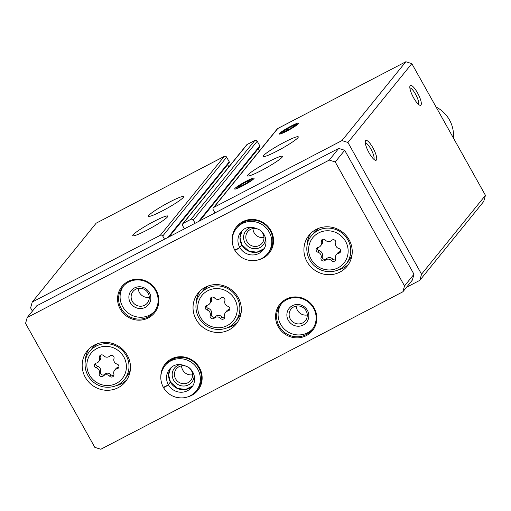 <?xml version="1.0" encoding="UTF-8"?>
<svg xmlns="http://www.w3.org/2000/svg" width="511" height="511" viewBox="0 0 511 511"><rect width="100%" height="100%" fill="white"/><g stroke="black" fill="none" stroke-linecap="round" stroke-linejoin="round"><path stroke-width="0.77" d="M183.251 197.463A20.089 2.165 150.8 0 1 164.785 209.593A20.089 2.165 150.8 0 1 148.509 216.23A20.089 2.165 150.8 0 1 164.989 204.541A20.089 2.165 150.8 0 1 183.583 196.626A20.089 2.165 150.8 0 1 183.251 197.463M167.474 216.926A20.089 2.165 150.8 0 1 149.008 229.062A20.089 2.165 150.8 0 1 132.732 235.699A20.089 2.165 150.8 0 1 149.212 224.003A20.089 2.165 150.8 0 1 167.806 216.096A20.089 2.165 150.8 0 1 167.474 216.926M169.198 236.772L229.164 162.779A0.894 0.856 -141 0 0 229.235 161.815L226.635 157.171A1.788 1.712 -141 0 0 224.24 156.417L96.164 223.179L32.263 302.027L30.603 307.897L32.41 311.116M164.523 239.205L162.741 236.012A1.788 1.712 -141 0 0 160.345 235.258L32.263 302.027M199.782 220.829L259.748 146.836A0.894 0.856 -141 0 0 259.818 145.871L257.225 141.228A1.788 1.712 -141 0 0 254.829 140.474L247.183 144.46A1.788 1.712 -141 0 0 246.66 144.881L182.766 223.729A1.788 1.712 -141 0 0 182.619 225.651L184.407 228.845M195.113 223.262L193.324 220.069A1.788 1.712 -141 0 0 190.929 219.315L183.283 223.301A1.788 1.712 -141 0 0 182.766 223.729M297.951 137.67A20.089 2.165 150.8 0 1 279.485 149.8A20.089 2.165 150.8 0 1 263.21 156.436A20.089 2.165 150.8 0 1 279.689 144.747A20.089 2.165 150.8 0 1 298.277 136.839A20.089 2.165 150.8 0 1 297.951 137.67M282.174 157.139A20.089 2.165 150.8 0 1 263.708 169.269A20.089 2.165 150.8 0 1 247.433 175.905A20.089 2.165 150.8 0 1 263.912 164.216A20.089 2.165 150.8 0 1 282.5 156.309A20.089 2.165 150.8 0 1 282.174 157.139M279.428 133.55A11.159 1.201 -29.2 0 0 279.364 134.099A11.159 1.201 -29.2 0 0 289.571 129.622A11.159 1.201 -29.2 0 0 298.731 123.272A11.159 1.201 -29.2 0 0 290.21 126.53A11.159 1.201 -29.2 0 0 279.428 133.55M234.856 188.546A11.159 1.201 -29.2 0 0 234.792 189.096A11.159 1.201 -29.2 0 0 244.999 184.618A11.159 1.201 -29.2 0 0 254.159 178.269A11.159 1.201 -29.2 0 0 245.638 181.526A11.159 1.201 -29.2 0 0 234.856 188.546M406.539 287.271L419.812 280.354L483.706 201.506L485.45 195.349L411.834 63.632L405.849 61.748L277.767 128.517A1.788 1.712 -141 0 0 277.243 128.938L213.349 207.785A1.788 1.712 -141 0 0 213.208 209.708L214.99 212.902M405.849 61.748L341.948 140.595L213.873 207.357A1.788 1.712 -141 0 0 213.349 207.785M417.544 92.919A11.159 2.894 62.5 0 0 409.911 86.174A11.159 2.894 62.5 0 0 413.003 96.688A11.159 2.894 62.5 0 0 419.85 105.24A11.159 2.894 62.5 0 0 417.544 92.919M372.973 147.915A11.159 2.894 62.5 0 0 365.339 141.17A11.159 2.894 62.5 0 0 368.437 151.684A11.159 2.894 62.5 0 0 375.278 160.237A11.159 2.894 62.5 0 0 372.973 147.915M411.834 63.632L347.94 142.473L341.948 140.595M485.45 195.349L421.556 274.19L347.94 142.473M228.845 166.867L227.625 164.676M259.435 150.917L258.208 148.733M419.812 280.354L421.556 274.19M373.79 159.253A9.23 2.389 62.5 0 0 370.973 149.199A9.23 2.389 62.5 0 0 365.295 142.959M418.362 104.257A9.23 2.389 62.5 0 0 415.545 94.203A9.23 2.389 62.5 0 0 409.867 87.962M127.354 355.381A24.554 23.563 -141 0 0 87.253 350.885A24.554 23.563 -141 0 0 91.488 384.649A24.554 23.563 -141 0 0 125.399 381.8A24.554 23.563 -141 0 0 127.354 355.381M349.102 239.787A24.554 23.563 -141 0 0 309.002 235.29A24.554 23.563 -141 0 0 313.237 269.054A24.554 23.563 -141 0 0 347.148 266.205A24.554 23.563 -141 0 0 349.102 239.787M238.228 297.581A24.554 23.563 -141 0 0 198.127 293.084A24.554 23.563 -141 0 0 202.362 326.855A24.554 23.563 -141 0 0 236.274 324A24.554 23.563 -141 0 0 238.228 297.581M187.071 397.104A20.983 20.14 -141 0 0 199.469 367.811A20.983 20.14 -141 0 0 176.487 357.132A20.983 20.14 -141 0 0 160.856 375.86M314.169 308.024A20.983 20.14 -141 0 0 278.406 306.306A20.983 20.14 -141 0 0 296.029 337.841A20.983 20.14 -141 0 0 314.169 308.024M156.168 290.331A20.983 20.14 -141 0 0 120.404 288.613A20.983 20.14 -141 0 0 138.027 320.148A20.983 20.14 -141 0 0 156.168 290.331M258.464 259.831A20.983 20.14 -141 0 0 270.868 230.544A20.983 20.14 -141 0 0 247.88 219.864A20.983 20.14 -141 0 0 232.256 238.586M25.55 323.399L94.835 447.368L100.82 449.252L402.86 291.807L404.52 285.936L335.235 161.968L329.25 160.09L27.211 317.535L25.55 323.399M404.52 285.936L413.987 274.254L412.326 280.124L402.86 291.807M413.987 274.254L344.701 150.285L335.235 161.968M344.701 150.285L338.716 148.407L329.25 160.09M338.716 148.407L36.677 305.853L27.211 317.535M252.945 228.577A9.23 8.859 -141 0 0 263.976 237.513M262.801 233.323A9.23 8.859 -141 0 0 247.726 231.63A9.23 8.859 -141 0 0 249.323 244.322A9.23 8.859 -141 0 0 262.066 243.255A9.23 8.859 -141 0 0 262.801 233.323M252.019 227.171A11.159 10.712 -141 0 0 243.715 239.174A11.159 10.712 -141 0 0 255.526 248.742A11.159 10.712 -141 0 0 265.541 238.126M236.382 228.379A20.089 19.284 -141 0 1 264.13 226.047A20.089 19.284 -141 0 1 267.598 253.673L268.665 252.364A20.089 19.284 -141 0 0 270.262 230.742A20.089 19.284 -141 0 0 237.449 227.063L236.382 228.379C231.464 235.073 230.876 242.246 234.619 249.905L234.67 249.783C235.692 249.796 237.385 248.991 239.736 247.369L241.831 244.712L240.029 237.634L241.997 230.831A14.282 13.708 -141 0 0 241.786 244.833M138.245 288.37A9.23 8.859 -141 0 0 149.276 297.306M148.101 293.116A9.23 8.859 -141 0 0 133.032 291.423A9.23 8.859 -141 0 0 134.623 304.115A9.23 8.859 -141 0 0 147.366 303.042A9.23 8.859 -141 0 0 148.101 293.116M149.416 292.669A11.159 10.712 -141 0 0 130.388 291.755A11.159 10.712 -141 0 0 139.765 308.535A11.159 10.712 -141 0 0 149.416 292.669M123.528 285.956A20.089 19.284 -141 0 0 127.718 312.636A20.089 19.284 -141 0 0 154.686 311.205M155.561 290.535A20.089 19.284 -141 0 0 122.749 286.856A20.089 19.284 -141 0 0 126.217 314.482A20.089 19.284 -141 0 0 153.964 312.151A20.089 19.284 -141 0 0 155.561 290.535M296.246 306.057A9.23 8.859 -141 0 0 307.277 314.993M306.102 310.803A9.23 8.859 -141 0 0 291.034 309.117A9.23 8.859 -141 0 0 292.624 321.802A9.23 8.859 -141 0 0 305.367 320.736A9.23 8.859 -141 0 0 306.102 310.803M307.418 310.362A11.159 10.712 -141 0 0 288.389 309.449A11.159 10.712 -141 0 0 297.766 326.222A11.159 10.712 -141 0 0 307.418 310.362M281.529 303.643A20.089 19.284 -141 0 0 285.719 330.323A20.089 19.284 -141 0 0 312.687 328.892M313.562 308.222A20.089 19.284 -141 0 0 280.75 304.543A20.089 19.284 -141 0 0 284.218 332.176A20.089 19.284 -141 0 0 311.966 329.844A20.089 19.284 -141 0 0 313.562 308.222M181.552 365.85A9.23 8.859 -141 0 0 192.577 374.787M191.401 370.596A9.23 8.859 -141 0 0 176.333 368.904A9.23 8.859 -141 0 0 177.924 381.596A9.23 8.859 -141 0 0 190.667 380.523A9.23 8.859 -141 0 0 191.401 370.596M180.626 364.445A11.159 10.712 -141 0 0 172.316 376.441A11.159 10.712 -141 0 0 184.126 386.016A11.159 10.712 -141 0 0 194.142 375.4M164.989 365.652A20.089 19.284 -141 0 1 192.736 363.321A20.089 19.284 -141 0 1 196.198 390.947L197.265 389.631A20.089 19.284 -141 0 0 198.862 368.016A20.089 19.284 -141 0 0 166.056 364.337L164.989 365.652C160.064 372.34 159.477 379.52 163.226 387.172L163.271 387.051C164.299 387.063 165.986 386.259 168.336 384.636L170.438 381.985L168.63 374.902L170.604 368.105A14.282 13.708 -141 0 0 170.393 382.107M453.366 137.938A31.248 29.989 -141 0 0 449.501 119.989A31.248 29.989 -141 0 0 436.087 107.016M207.127 305.284A2.498 2.402 -141 0 0 207.089 310.024A4.375 4.197 -141 0 1 210.174 315.549A2.498 2.402 -141 0 0 214.301 318.117A4.375 4.197 -141 0 1 220.56 318.417A2.498 2.402 -141 0 0 224.731 316.245A4.375 4.197 -141 0 1 227.906 311.027A2.498 2.402 -141 0 0 227.944 306.281A4.375 4.197 -141 0 1 224.859 300.762A2.498 2.402 -141 0 0 220.733 298.188A4.375 4.197 -141 0 1 214.467 297.887A2.498 2.402 -141 0 0 210.302 300.059A4.375 4.197 -141 0 1 207.127 305.284M208.475 285.873A22.318 21.424 -141 0 0 203.014 290.599L200.568 293.614C193.822 300.832 193.752 316.226 204.981 324.862C215.08 332.572 229.209 329.94 235.252 321.719A22.318 21.424 -141 0 0 237.027 297.702A22.318 21.424 -141 0 0 200.568 293.614M235.252 321.719L237.698 318.704A22.318 21.424 -141 0 0 241.192 312.381M199.814 291.225A24.554 23.563 -141 0 0 196.192 303.387M226.597 328.03A24.554 23.563 -141 0 0 237.743 321.968M224.763 317.484A2.498 2.402 -141 0 1 221.825 316.858A4.375 4.197 -141 0 0 215.559 316.558A2.498 2.402 -141 0 1 211.433 313.99A4.375 4.197 -141 0 0 208.347 308.465L207.089 310.024M229.752 309.276A2.498 2.402 -141 0 1 229.171 309.468A4.375 4.197 -141 0 0 226.731 310.912L225.466 312.47M211.535 297.268A2.498 2.402 -141 0 0 211.567 298.507L210.302 300.059M209.567 303.841L210.826 302.282A4.375 4.197 -141 0 0 211.567 298.507M206.54 305.476A2.498 2.402 -141 0 0 208.347 308.465M318.002 247.484A2.498 2.402 -141 0 0 317.963 252.23A4.375 4.197 -141 0 1 321.049 257.748A2.498 2.402 -141 0 0 325.175 260.323A4.375 4.197 -141 0 1 331.441 260.623A2.498 2.402 -141 0 0 335.606 258.451A4.375 4.197 -141 0 1 338.78 253.226A2.498 2.402 -141 0 0 338.819 248.487A4.375 4.197 -141 0 1 335.733 242.961A2.498 2.402 -141 0 0 331.607 240.394A4.375 4.197 -141 0 1 325.347 240.093A2.498 2.402 -141 0 0 321.176 242.265A4.375 4.197 -141 0 1 318.002 247.484M319.349 228.072A22.318 21.424 -141 0 0 313.888 232.799L311.448 235.82C304.697 243.032 304.633 258.425 315.855 267.068C325.954 274.771 340.083 272.139 346.126 263.925A22.318 21.424 -141 0 0 347.902 239.908A22.318 21.424 -141 0 0 311.448 235.82M346.126 263.925L348.572 260.904A22.318 21.424 -141 0 0 352.066 254.587M310.688 233.431A24.554 23.563 -141 0 0 307.066 245.587M337.471 270.23A24.554 23.563 -141 0 0 348.623 264.168M96.253 363.078A2.498 2.402 -141 0 0 96.209 367.824A4.375 4.197 -141 0 1 99.3 373.343A2.498 2.402 -141 0 0 103.426 375.917A4.375 4.197 -141 0 1 109.686 376.217A2.498 2.402 -141 0 0 113.851 374.046A4.375 4.197 -141 0 1 117.032 368.821A2.498 2.402 -141 0 0 117.07 364.081A4.375 4.197 -141 0 1 113.985 358.556A2.498 2.402 -141 0 0 109.859 355.988A4.375 4.197 -141 0 1 103.592 355.688A2.498 2.402 -141 0 0 99.428 357.86A4.375 4.197 -141 0 1 96.253 363.078M97.601 343.667A22.318 21.424 -141 0 0 92.14 348.393L89.693 351.415C82.948 358.626 82.878 374.02 94.107 382.662C104.206 390.366 118.335 387.734 124.377 379.52A22.318 21.424 -141 0 0 126.153 355.503A22.318 21.424 -141 0 0 89.693 351.415M124.377 379.52L126.824 376.498A22.318 21.424 -141 0 0 130.311 370.181M88.933 349.026A24.554 23.563 -141 0 0 85.318 361.181M115.722 385.824A24.554 23.563 -141 0 0 126.869 379.762M335.638 259.684A2.498 2.402 -141 0 1 332.699 259.064A4.375 4.197 -141 0 0 326.44 258.764A2.498 2.402 -141 0 1 322.313 256.19A4.375 4.197 -141 0 0 319.222 250.671L317.963 252.23M340.626 251.482A2.498 2.402 -141 0 1 340.045 251.668A4.375 4.197 -141 0 0 337.605 253.111L336.34 254.67M322.409 239.467A2.498 2.402 -141 0 0 322.441 240.707L321.176 242.265M320.442 246.04L321.706 244.488A4.375 4.197 -141 0 0 322.441 240.707M317.414 247.675A2.498 2.402 -141 0 0 319.222 250.671M113.889 375.278A2.498 2.402 -141 0 1 110.951 374.659A4.375 4.197 -141 0 0 104.685 374.359A2.498 2.402 -141 0 1 100.558 371.784A4.375 4.197 -141 0 0 97.473 366.266L96.209 367.824M118.878 367.077A2.498 2.402 -141 0 1 118.29 367.262A4.375 4.197 -141 0 0 115.85 368.706L114.592 370.264M100.654 355.062A2.498 2.402 -141 0 0 100.693 356.301L99.428 357.86M98.693 361.635L99.952 360.083A4.375 4.197 -141 0 0 100.693 356.301M95.666 363.27A2.498 2.402 -141 0 0 97.473 366.266M235.226 249.822L234.907 250.211C235.871 250.103 237.494 249.183 239.78 247.445A14.282 13.708 -141 0 0 263.088 250.02C267.017 245.932 267.655 236.472 260.559 230.474C252.14 225.76 245.58 226.277 240.892 232.032A14.282 13.708 -141 0 0 239.736 247.369M241.875 244.795L239.78 247.445M267.598 253.673C264.474 257.435 260.463 259.703 255.57 260.489C246.66 261.345 239.755 257.959 234.856 250.326L234.907 250.211M163.827 387.089L163.514 387.479C164.478 387.376 166.101 386.45 168.381 384.713A14.282 13.708 -141 0 0 191.695 387.293C195.617 383.199 196.262 373.745 189.166 367.748C180.741 363.027 174.187 363.551 169.499 369.306A14.282 13.708 -141 0 0 168.336 384.636M170.431 382.183A14.282 13.708 -141 0 0 192.634 385.971L185.557 389.459L177.451 388.386L170.482 382.068L168.381 384.713M196.198 390.947C193.075 394.703 189.07 396.977 184.177 397.762C175.267 398.618 168.362 395.233 163.463 387.6L163.514 387.479M249.93 180.69A6.445 0.696 150.8 0 1 246.187 183.347A6.445 0.696 150.8 0 1 240.668 186.221A6.445 0.696 150.8 0 1 238.95 186.77A6.445 0.696 150.8 0 1 238.893 186.445A6.445 0.696 150.8 0 1 242.642 183.788A6.445 0.696 150.8 0 1 248.161 180.913A6.445 0.696 150.8 0 1 250 180.594A6.445 0.696 150.8 0 1 249.93 180.69M248.64 181.769L248.161 180.913L242.642 183.788L238.893 186.445M242.827 185.525A8.968 0.965 150.8 0 1 236.631 187.709A8.968 0.965 150.8 0 1 243.939 182.721A8.968 0.965 150.8 0 1 252.012 179.112A8.968 0.965 150.8 0 1 242.827 185.525M243.293 184.963L242.642 183.788M294.502 125.693A6.445 0.696 150.8 0 1 290.759 128.35A6.445 0.696 150.8 0 1 285.24 131.225A6.445 0.696 150.8 0 1 283.522 131.774A6.445 0.696 150.8 0 1 283.464 131.448A6.445 0.696 150.8 0 1 287.208 128.791A6.445 0.696 150.8 0 1 292.726 125.917A6.445 0.696 150.8 0 1 294.572 125.597A6.445 0.696 150.8 0 1 294.502 125.693M293.205 126.773L292.726 125.917L287.208 128.791L283.464 131.448M287.399 130.529A8.968 0.965 150.8 0 1 281.203 132.713A8.968 0.965 150.8 0 1 288.511 127.724A8.968 0.965 150.8 0 1 296.584 124.116A8.968 0.965 150.8 0 1 287.399 130.529M287.865 129.966L287.208 128.791M224.24 156.417L160.345 235.258M247.183 144.46L183.283 223.301M254.829 140.474L190.929 219.315M277.767 128.517L213.873 207.357M259.818 145.871L198.555 221.467M257.225 141.228L193.324 220.069M229.235 161.815L167.972 237.411M226.635 157.171L162.741 236.012M234.721 299.184A20.089 19.284 -141 0 0 200.478 297.543A20.089 19.284 -141 0 0 217.354 327.736A20.089 19.284 -141 0 0 234.721 299.184M211.433 313.99L210.174 315.549M215.559 316.558L214.301 318.117M221.825 316.858L220.56 318.417M229.171 309.468L227.906 311.027M345.596 241.39A20.089 19.284 -141 0 0 311.352 239.742A20.089 19.284 -141 0 0 328.228 269.936A20.089 19.284 -141 0 0 345.596 241.39M123.847 356.985A20.089 19.284 -141 0 0 89.597 355.337A20.089 19.284 -141 0 0 106.473 385.53A20.089 19.284 -141 0 0 123.847 356.985M322.313 256.19L321.049 257.748M326.44 258.764L325.175 260.323M332.699 259.064L331.441 260.623M340.045 251.668L338.78 253.226M100.558 371.784L99.3 373.343M104.685 374.359L103.426 375.917M110.951 374.659L109.686 376.217M118.29 367.262L117.032 368.821M241.831 244.916A14.282 13.708 -141 0 0 264.034 248.697L256.956 252.191L248.844 251.112L241.882 244.795M236.631 187.709L235.89 188.929M252.012 179.112L253.45 179.112M281.203 132.713L280.456 133.933M296.584 124.116L298.015 124.116"/></g></svg>

